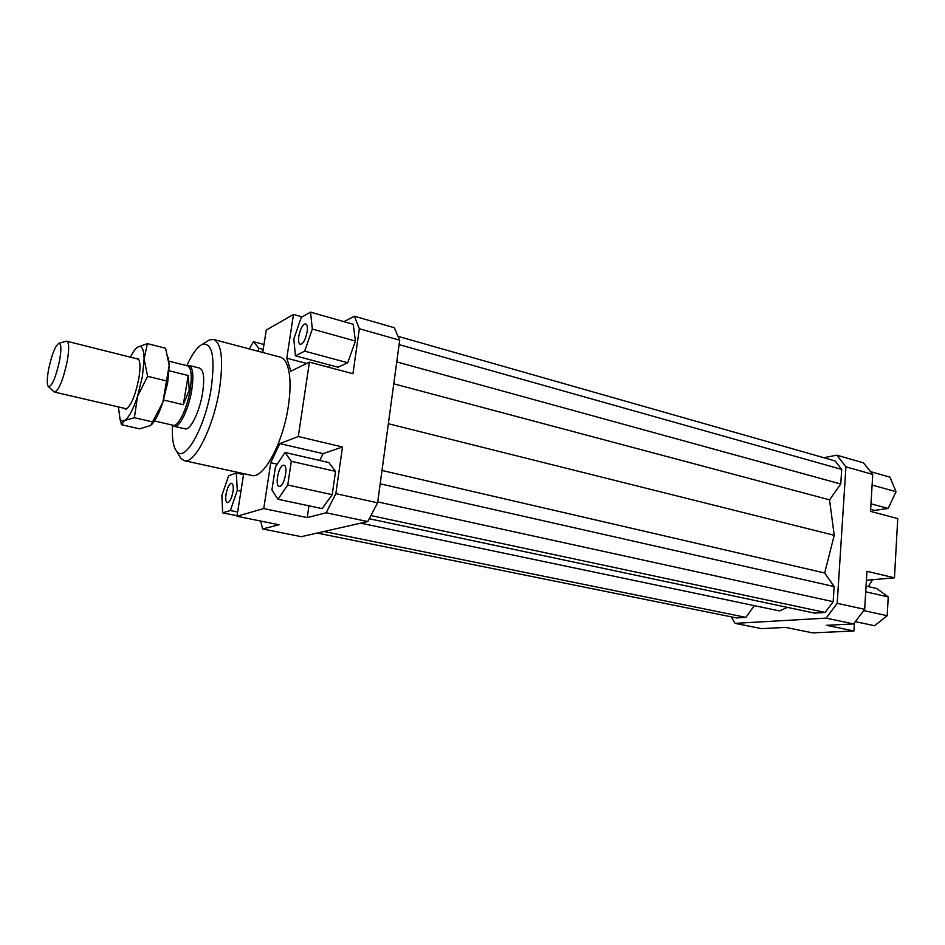 <?xml version="1.0" encoding="UTF-8"?>
<svg xmlns="http://www.w3.org/2000/svg" width="945" height="945" viewBox="0 0 945 945"><rect width="100%" height="100%" fill="white"/><g stroke="black" fill="none" stroke-linecap="round" stroke-linejoin="round"><path stroke-width="1.42" d="M187.169 365.62L189.035 365.431C192.957 367.357 193.855 375.649 191.705 390.309C188.705 409.232 179.42 428.227 174.317 426.36L172.734 425.333M168.954 361.155L187.547 365.857C191.362 367.735 192.213 375.827 190.122 390.131C187.193 408.583 178.156 427.116 173.183 425.297L154.484 420.986M169.084 370.759L188.209 375.531L189.26 389.919L183.306 404.708L163.568 400.007M53.806 391.596L54.526 392.08C58.85 390.391 63.055 380.221 67.154 361.557C69.257 349.378 69.15 342.598 66.811 341.228L65.949 341.334M59.547 360.683C55.802 377.433 52.129 386.127 48.514 386.741C46.813 384.958 46.848 379.146 48.608 369.282C51.88 354.21 55.353 345.527 59.027 343.224C61.271 343.791 61.449 349.615 59.547 360.683M188.209 375.531L183.306 404.708M189.035 365.431L199.726 368.137C203.742 370.074 204.687 378.354 202.584 392.978C199.631 411.831 190.276 430.719 185.055 428.841L174.317 426.36M298.809 336.29C300.451 328.458 302.743 324.3 305.696 323.816C307.255 324.537 307.727 327.206 307.137 331.837C305.495 339.692 303.203 343.862 300.25 344.334C298.691 343.614 298.207 340.932 298.809 336.29M232.966 491.837C231.584 498.665 229.706 502.291 227.343 502.716C225.796 502.008 225.359 499.137 226.032 494.129C227.414 487.325 229.281 483.698 231.655 483.273C233.191 483.97 233.628 486.829 232.966 491.837M283.098 465.283L283.937 465.223C288.355 465.601 284.599 485.387 279.921 486.321L279.141 486.368C274.735 485.954 278.409 466.405 283.098 465.283M213.605 339.468L280.216 357.115C284.492 358.332 287.434 363.317 289.052 372.082C290.587 381.178 290.363 392.447 288.39 405.866C283.146 443.028 263.348 479.446 251.63 475.394L184.31 460.676C194.741 464.491 213.676 426.821 219.523 388.82C223.599 359.714 221.626 343.259 213.605 339.468L209.412 339.928L206.353 341.842M186.826 365.68C192.154 353.902 197.34 346.791 202.384 344.334C212.353 342.409 215.295 357.115 211.172 388.454C205.171 427.565 184.653 463.534 176.55 451.214C173.183 446.737 171.825 438.043 172.462 425.132M178.948 455.242L180.79 458.349L184.31 460.676M823.78 457.699L836.833 455.171L845.929 466.83L872.743 474.437L863.482 462.849L836.833 455.171M864.675 609.336L837.187 603.323L826.143 618.136L735.068 623.357L761.505 628.638L785.649 627.397L812.617 632.866L853.926 630.988L826.521 625.306L853.595 623.924L864.675 609.336L866.955 571.3L894.454 577.82L897.75 518.592L870.534 511.351L872.743 474.437M306.688 363.471L286.784 358.19L290.859 371.196L309.417 362.136L298.289 436.519L342.492 446.997L335.853 493.668L326.167 512.781L367.759 521.545L377.61 502.799L335.853 493.668M329.581 364.959L329.214 367.404M286.784 358.19L293.493 314.425L302.128 316.858M326.167 512.781L307.243 517.6L263.749 508.575L236.994 516.254L279.047 524.77L262.627 528.952L260.666 521.049M367.759 521.545L301.29 536.677L262.627 528.952M342.492 446.997L323.095 453.647L319.741 460.463M308.968 505.823L307.243 517.6M332.215 494.684L335.546 471.366L328.765 462.53L285.036 452.478L275.444 466.842L271.924 489.947L277.96 499.255L322.115 508.611L332.215 494.684L287.752 484.986L291.308 461.314L335.546 471.366M399.7 340.2L394.301 327.714L354.387 316.221L359.348 328.742L399.7 340.2L377.61 502.799M262.734 352.485L266.266 330.053L293.493 314.425M343.968 321.654L354.387 316.221M323.095 453.647L279.838 443.583L270.766 462.719L277.228 464.172M263.749 508.575L270.766 462.719M735.068 623.357L731.17 616.837M826.143 618.136L853.595 623.924M845.929 466.83L837.187 603.323M866.388 580.785L866.423 580.124M854.422 622.826L853.926 630.988M894.454 577.82L866.813 580.218M359.348 328.742L352.934 373.712L309.417 362.136M355.426 341.062L353.229 324.289L310.527 312.133L301.266 317.343L293.824 338.96L295.419 355.84L338.026 367.203L347.713 362.75L355.426 341.062L312.334 329.049L310.527 312.133M866.069 586.077L876.724 588.522L888.241 596.921L887.19 615.703L863.73 610.588M888.241 596.921L865.726 591.806M887.19 615.703L874.562 625.72L855.331 621.645M870.652 509.355L874.538 510.394L888.194 508.445L896.025 491.695L889.989 477.166L870.487 471.614M888.194 508.445L870.983 503.803M896.025 491.695L872.105 485.033M291.308 461.314L285.036 452.478M277.96 499.255L287.752 484.986M279.838 443.583L298.289 436.519M230.379 510.524L237.289 490.408L236.321 472.996L228.595 475.784L221.862 495.499L222.689 512.828L230.379 510.524L237.667 512.013M222.689 512.828L237.077 515.746M237.289 490.408L240.94 491.176M236.321 472.996L243.55 474.567M243.692 473.658L236.994 516.254M258.257 351.292L258.741 348.209L263.218 349.402M258.741 348.209L253.52 341.7L263.986 344.512M253.52 341.7L249.22 348.906M295.419 355.84L304.656 351.138L347.713 362.75M304.656 351.138L312.334 329.049M868.337 586.597L872.589 579.71M369.235 518.746L814.495 613.104L825.15 612.443L833.159 601.693L834.128 586.561L824.678 572.989L834.222 535.295L829.533 499.822L840.766 484.017L841.711 469.429L835.12 460.936L398.022 336.326M388.348 423.726L834.222 535.295M824.678 572.989L382.004 470.468M360.671 523.164L779.507 610.919L787.457 607.375M825.15 612.443L370.901 515.568M833.159 601.693L377.728 501.913M380.185 483.84L834.128 586.561M317.201 533.051L736.663 617.947L745.936 617.368L754.287 605.639M745.936 617.368L323.981 531.515M840.766 484.017L396.746 361.911M829.533 499.822L393.77 383.812M841.711 469.429L399.097 344.618M135.82 348.717L137.486 347.228L147.385 343.59L144.112 358.935L147.621 376.299L137.557 396.274L134.367 417.714L124.516 420.501L121.574 424.707L139.671 428.841L150.716 425.463L162.847 402.286L169.202 365.242L167.655 382.772L162.847 402.286C159.41 412.658 155.819 419.934 152.062 424.128M118.408 406.929L119.968 418.647C121.054 420.927 122.566 421.541 124.516 420.501C128.78 417.725 133.115 409.657 137.557 396.274L142.388 376.582L144.112 358.935C143.853 348.634 141.655 344.736 137.486 347.228L137.167 347.465C135.04 349.154 132.796 352.39 130.434 357.186M135.607 358.486L138.218 358.627C140.332 361.38 140.533 368.125 138.785 378.827C135.289 395.671 131.024 405.795 125.992 409.209L123.618 408.145M168.281 357.446L169.202 365.242L165.576 348.268L147.385 343.59M119.968 418.647L121.574 424.742L119.554 417.631M166.166 380.859L147.621 376.299M152.854 421.966L134.367 417.714M186.921 365.703L187.972 365.384M66.811 341.228L138.691 359.254M48.514 386.741L54.172 391.927M59.027 343.224L66.433 341.192M54.526 392.08L126.701 408.854M172.545 425.155L173.337 425.911M176.55 451.214L180.79 458.349M202.384 344.334L209.412 339.928"/></g></svg>
